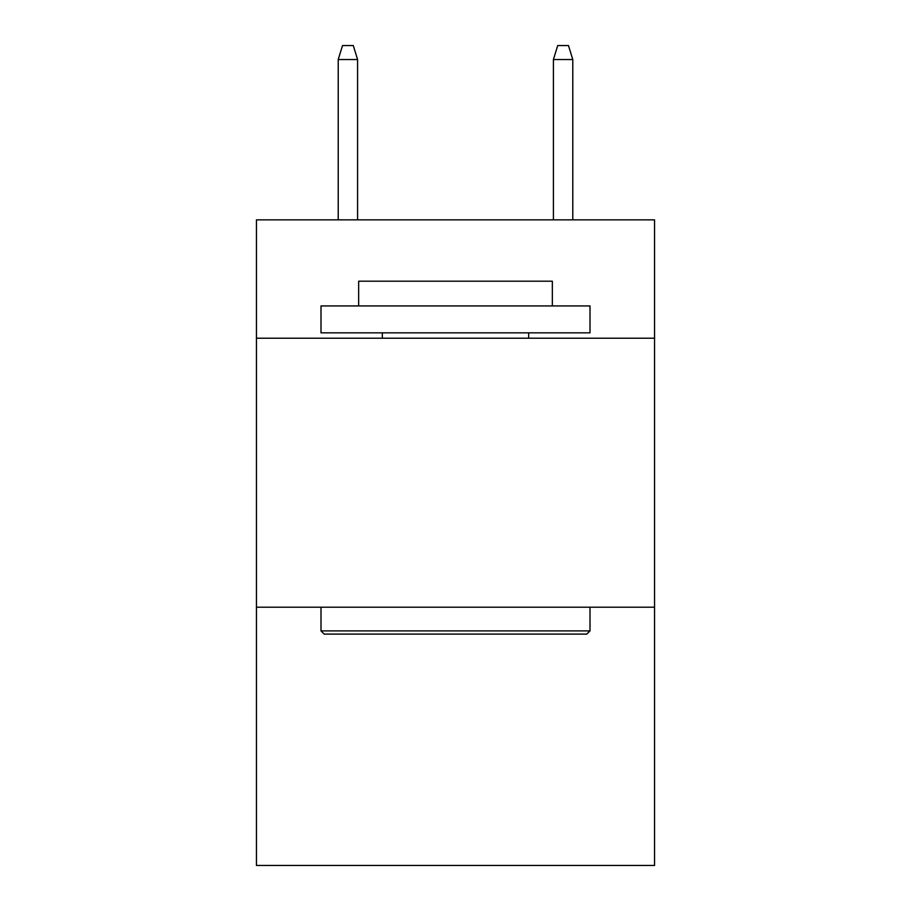 <?xml version="1.0" encoding="UTF-8"?>
<svg xmlns="http://www.w3.org/2000/svg" width="911" height="911" viewBox="0 0 911 911"><rect width="100%" height="100%" fill="white"/><g stroke="black" fill="none" stroke-linecap="round" stroke-linejoin="round"><path stroke-width="1.37" d="M654.553 338.22L654.553 219.858L256.446 219.858L256.446 338.22L654.553 338.22L654.553 865.45L256.446 865.45L256.446 338.22M654.553 607.216L256.446 607.216M324.225 634.113L321.002 630.89L589.998 630.89L586.775 634.113L324.225 634.113M589.998 305.937L589.998 332.834L321.002 332.834L321.002 305.937L589.998 305.937M358.661 305.937L358.661 281.192L552.339 281.192L552.339 305.937M589.998 607.216L589.998 630.89M321.002 607.216L321.002 630.89M528.665 332.834L528.665 338.22M382.335 332.834L382.335 338.22M357.59 219.858L357.59 59.534L338.22 59.534L338.22 219.858M338.22 59.534L342.525 45.55L353.286 45.55L357.59 59.534M553.41 59.534L557.714 45.55L568.475 45.55L572.78 59.534L553.41 59.534L553.41 219.858M572.78 59.534L572.78 219.858"/></g></svg>

